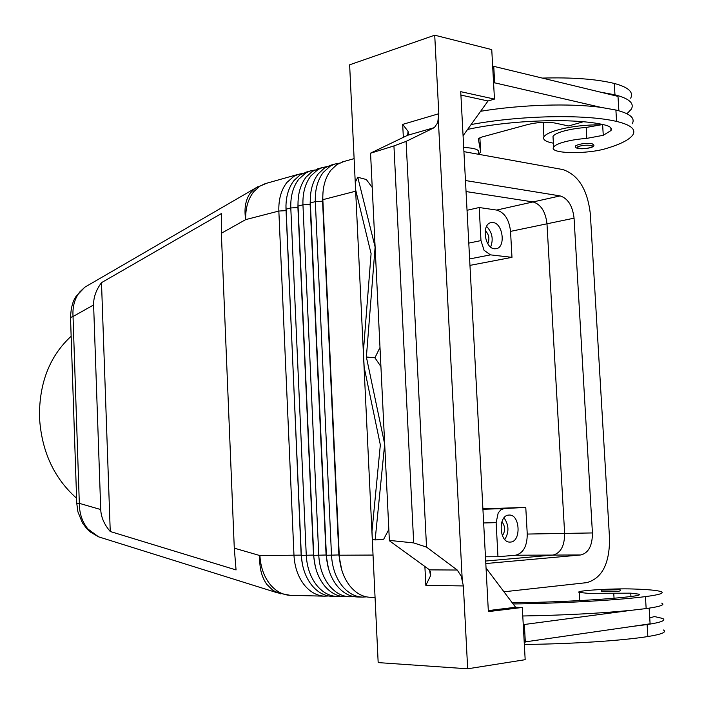 <?xml version="1.0" encoding="UTF-8"?>
<svg xmlns="http://www.w3.org/2000/svg" width="704" height="704" viewBox="0 0 704 704"><rect width="100%" height="100%" fill="white"/><g stroke="black" fill="none" stroke-linecap="round" stroke-linejoin="round"><path stroke-width="1.06" d="M543.259 122.32L543.268 125.374M553.124 138.503L553.001 136.409C553.969 134.834 556.776 133.285 561.431 131.771C568.225 129.642 576.479 128.207 586.177 127.45L601.198 124.793C586.159 124.722 572.106 126.324 559.046 129.598C550.563 131.894 545.53 134.306 543.928 136.831C542.538 139.674 545.697 141.786 553.388 143.185M467.614 129.413C510.937 119.953 574.27 117.814 603.865 124.74C609.99 126.157 612.366 128.093 610.993 130.548L603.266 135.3L586.819 138.38C577.122 139.128 568.867 140.536 562.056 142.604C557.401 144.082 554.594 145.587 553.617 147.118C548.495 153.78 587.083 154.598 606.69 148.368C620.902 144.1 629.64 139.568 632.914 134.763C636.117 129.237 630.678 124.793 616.581 121.431C585.358 114.039 520.221 115.359 471.108 124.555M601.603 591.518C601.181 590.542 602.105 589.882 604.358 589.547C611.019 589.354 621.342 587.919 620.321 590.77L618.64 591.281L601.594 591.334M102.397 538.032L98.586 536.844L87.982 529.038C82.245 522.069 79.367 513.506 79.323 503.351L76.771 503.492L70.514 317.451L73.031 316.51C72.398 306.662 74.686 298.426 79.895 291.808L84.841 287.179L88.422 285.102M93.614 304.955C93.438 297.431 96.061 290.004 101.499 282.647L221.399 213.567L221.346 233.279L234.282 548.161L236.06 569.932L110.246 531.502C104.245 524.524 101.068 517.202 100.725 509.538L93.614 304.955L73.031 316.51L79.323 503.351L100.725 509.538M339.372 163.134L334.778 164.067L330.282 166.109L323.286 172.383C317.583 179.96 314.934 189.71 315.322 201.626L331.496 555.245C332.218 567.6 335.852 577.914 342.408 586.186C348.207 593.094 354.842 596.728 362.305 597.098L366.546 596.878M323.022 191.831L322.573 201.23L338.879 554.946L341.722 569.888M370.603 597.3L370.102 597.291C362.639 596.922 355.995 593.261 350.187 586.318C343.622 578.002 339.979 567.635 339.249 555.21L322.846 199.681C322.458 187.695 325.107 177.901 330.81 170.298L336.943 164.534L343.79 161.533M314.723 170.042L310.27 170.966L305.774 172.99L298.795 179.186C293.093 186.657 290.426 196.249 290.796 207.962L306.266 555.368C306.962 567.494 310.57 577.623 317.082 585.746C322.854 592.53 329.463 596.103 336.908 596.473L340.991 596.27M332.429 596.367L331.936 596.35C324.491 595.989 317.891 592.425 312.127 585.658C305.615 577.562 302.016 567.468 301.33 555.386L285.991 209.202C285.63 197.534 288.297 187.968 293.99 180.523L300.124 174.865L306.953 171.899M302.72 173.404L298.329 174.328L293.841 176.343L286.862 182.503C281.169 189.922 278.494 199.434 278.846 211.05L293.982 555.421C294.668 567.442 298.258 577.482 304.753 585.534C310.517 592.258 317.108 595.804 324.544 596.174L328.548 595.98M326.938 166.619L322.414 167.543L317.918 169.576L310.93 175.815C305.228 183.339 302.57 193.01 302.949 204.82L318.762 555.306C319.475 567.547 323.092 577.764 329.63 585.966C335.421 592.812 342.038 596.411 349.492 596.781L353.654 596.57M344.925 596.675L344.432 596.658C336.978 596.288 330.37 592.698 324.588 585.878C318.058 577.711 314.442 567.521 313.738 555.333L298.056 206.087C297.686 194.313 300.353 184.677 306.046 177.17L312.18 171.486L319.018 168.502M357.65 596.983L357.157 596.974C349.694 596.605 343.068 592.979 337.269 586.098C330.722 577.852 327.096 567.574 326.374 555.271L310.341 202.91C309.962 191.039 312.62 181.324 318.322 173.765L324.456 168.036L331.294 165.044M310.42 196.354L310.13 204.433L326.084 554.998L328.398 568.313M298.065 200.895L297.915 207.574L313.509 555.06L315.313 566.562M285.947 205.489L301.162 555.122L302.456 564.573M483.657 522.958L496.135 522.65L498.212 512.873L500.905 509.775L504.214 508.561L482.926 509.274M469.621 258.94L490.468 254.866L484.062 250.272L480.973 240.592L468.785 243.1M502.392 535.691C505.498 530.974 505.34 526.328 501.917 521.743M508.939 515.064L509.115 515.055C520.115 514.114 521.462 541.842 510.409 542.071L510.022 542.089C499.004 542.863 497.922 515.002 508.939 515.064M504.777 539.51C509.221 532.18 508.974 524.964 504.038 517.845M487.793 243.725C489.843 238.744 488.981 234.37 485.214 230.586M493.029 222.534C502.938 223.247 505.956 247.245 496.329 248.706L494.463 248.794C484.598 248.318 481.369 224.215 490.961 222.64L493.029 222.534M490.635 247.051C493.601 239.272 492.254 232.382 486.578 226.389M512.222 602.774C554.998 602.395 606.566 599.614 632.201 596.341C638.334 595.558 640.605 594.827 639.003 594.167L630.749 593.164L588.192 593.331L579.251 592.451C573.531 590.726 612.744 588.245 633.195 589.002C648.006 589.477 657.272 590.348 660.994 591.615C664.717 593.111 659.534 594.774 645.436 596.614C617.39 600.222 561.282 603.372 513.119 603.97M649.15 608.15L650.1 623.806L632.227 626.428L647.134 624.554C661.232 622.398 666.398 620.365 662.649 618.446L654.394 616.528L649.748 617.989M592.029 143.66L593.789 144.998C595.047 147.356 586.555 149.151 578.204 148.509C575.995 148.051 575.089 147.224 575.485 146.018L575.978 145.552C580.422 143.651 585.772 143.018 592.029 143.66M370.559 153.138L389.382 540.751L370.559 153.138L407.651 135.282L434.342 127.618L437.686 122.769L438.812 113.722L402.688 124.388L403.339 137.368M407.651 135.282L408.056 131.349L402.688 124.388M424.882 566.43L425.832 585.35L463.364 585.939L461.226 576.162L457.239 570.029L429.563 569.879L389.382 540.751M425.832 585.35L430.487 575.872L429.563 569.879M71.148 336.248C49.817 355.89 39.248 382.721 39.45 416.733C41.386 450.815 53.768 477.981 76.595 498.238M485.681 561.035L552.966 555.069C560.71 553.115 564.599 545.89 564.634 533.412L546.982 223.793C545.547 211.649 540.91 204.362 533.051 201.942L466.039 191.55M465.458 180.532L560.111 195.906C567.952 198.396 572.598 205.823 574.059 218.17L592.425 532.937L564.634 533.412L546.982 223.802L510.541 231.378C509.142 219.498 504.513 212.397 496.646 210.065L479.195 207.522L480.973 240.592M592.425 532.937C592.416 545.626 588.562 552.966 580.844 554.954L485.813 563.543M463.927 151.642L562.83 169.558C578.345 174.794 587.514 189.605 590.339 213.972L609.541 538.56C609.62 563.649 602.034 578.345 586.766 582.639L503.95 591.791M485.452 556.785L497.966 556.741L515.486 555.227C523.248 553.318 527.173 546.26 527.252 534.063L525.774 507.39L482.909 508.842M469.964 265.382L511.975 257.347L510.541 231.378M355.687 190.036L355.318 182.283L357.773 177.258L375.118 247.069L366.379 357.007L384.683 444.127L375.144 539.942L372.372 539.414L371.994 531.388L380.336 444.866L364.153 367.189L363.396 351.419L371.087 253.634L355.687 190.036M375.144 539.942L383.689 539.22L388.837 529.426M389.541 540.417L413.688 542.916L426.527 547.096L457.239 570.029M434.342 127.618L406.102 141.398L393.941 145.913L370.726 153.173M366.379 357.007L374.924 357.799L380.926 366.573M379.993 347.477L374.924 357.799M357.773 177.258L366.318 179.511L372.222 187.449M463.364 585.939L467.676 668.8L525.175 659.692L522.306 607.455L488.365 611.609L460.733 91.67L494.463 99.088L491.753 49.606L434.72 35.2L438.812 113.722M434.72 35.2L349.633 64.812L378.171 662.596L467.676 668.8M438.328 119.786L462.22 579.515M463.074 135.74L488.022 100.98L460.918 95.075M486.05 568.005L515.592 607.262L488.312 610.579M515.592 607.262L522.306 607.455M494.463 99.088L488.022 100.98M632.227 626.428L524.207 642.03M618.878 110.774L617.998 96.386L493.75 66.343L492.686 66.678M575.52 146.626L575.485 146.018M522.782 615.991C564.194 615.234 600.354 613.342 631.259 610.306L523.248 624.642M525.325 642.083L524.366 624.686M524.339 644.433C570.566 644.037 621.509 640.746 647.856 636.548C661.954 634.26 667.119 632.069 663.353 629.966M631.259 610.306L646.158 608.573C660.255 606.602 665.438 604.78 661.707 603.108M490.468 254.866L511.975 257.347M496.135 522.65L497.966 556.741M525.774 507.39L504.214 508.561M479.195 207.522L467.042 210.285M101.499 282.647L110.246 531.502M480.63 111.276C521.092 104.65 569.853 103.101 601.084 107.395L615.894 110.026C629.983 113.502 635.43 118.087 632.236 123.781M463.698 147.453C474.619 148.025 479.6 149.706 478.641 152.486L478.738 154.326M601.198 124.793L602.298 124.406M600.16 92.074L614.97 94.829C629.059 98.463 634.515 103.242 631.338 109.155L626.956 113.731M542.326 78.091C572.202 77.255 596.191 79.042 614.275 83.442C628.364 87.208 633.829 92.127 630.661 98.199M478.72 153.956L480.392 152.398L480.603 151.298L478.306 138.82L482.002 136.99L527.842 124.511C537.574 122.214 546.506 121.704 554.62 122.98L568.638 125.963L583.282 121.757M493.75 66.343L494.657 82.817L493.583 83.142M601.084 107.395L494.657 82.817M586.819 138.38L586.177 127.45M617.311 589.758L603.46 590.058L604.454 589.547C610.139 588.834 623.603 589.054 617.311 589.758M221.346 233.279L245.705 219.613C243.98 208.859 245.458 200.068 250.149 193.239L254.76 188.54L257.866 186.692M280.57 593.859L273.082 590.515L266.798 584.338C261.404 576.673 259.116 567.081 259.917 555.579L234.282 548.161M339.231 554.937L326.374 555.271M373.032 555.06L339.249 555.21M322.846 199.681L355.661 191.198M313.729 555.06L301.33 555.386M301.312 555.122L259.917 555.579C260.568 567.301 264.114 577.086 270.556 584.945C276.267 591.501 282.823 594.968 290.224 595.329L290.717 595.338M326.366 554.998L313.738 555.333M285.991 209.202L290.796 207.962L298.126 207.522M266.658 183.242L259.855 186.173L253.748 191.699C248.063 198.977 245.379 208.278 245.705 219.613L278.846 211.05L286.053 210.628M298.056 206.087L302.949 204.82L310.411 204.362M310.341 202.91L315.322 201.626L322.916 201.142M578.538 148.482C584.214 149.75 597.186 146.538 590.929 145.394C585.675 144.857 581.178 145.385 577.447 146.978L578.538 148.482M580.844 554.954L552.966 555.069M574.059 218.17L546.982 223.802M560.111 195.906L496.646 210.065M552.886 555.078L515.486 555.227M564.634 533.421L527.252 534.063M413.688 542.916L393.941 145.913M426.527 547.096L406.102 141.398M647.134 624.554L647.856 636.548M645.436 596.614L646.158 608.573M613.747 593.182L614.046 598.224M630.749 593.164L630.951 596.499M616.581 121.431L615.894 110.026M603.266 135.3L602.615 124.476M614.97 94.829L614.275 83.442M479.873 137.711L480.603 151.298M543.11 122.566L543.928 136.831M579.251 592.451L579.718 600.6M430.478 571.217L430.672 574.992M408.311 131.965L408.434 134.49M639.003 594.167L639.056 595.003M329.806 165.466L334.778 164.067M317.53 168.916L322.414 167.543M70.532 317.434C70.902 308.141 72.723 301.154 76.006 296.463L84.814 287.197L254.76 188.54L265.179 183.656L298.329 174.328M305.466 172.313L310.27 170.966M362.305 597.098L357.157 596.974M349.492 596.781L344.432 596.658M324.544 596.174L290.224 595.329L277.174 592.75L98.586 536.835M336.908 596.473L331.936 596.35M342.302 161.946L354.112 158.629M375.056 597.414L370.102 597.291M76.78 503.492L77.933 511.896L82.421 522.878L86.786 528.686L90.262 531.951L98.516 536.809M610.834 127.811L610.993 130.548M553.001 136.409L553.617 147.118"/></g></svg>
